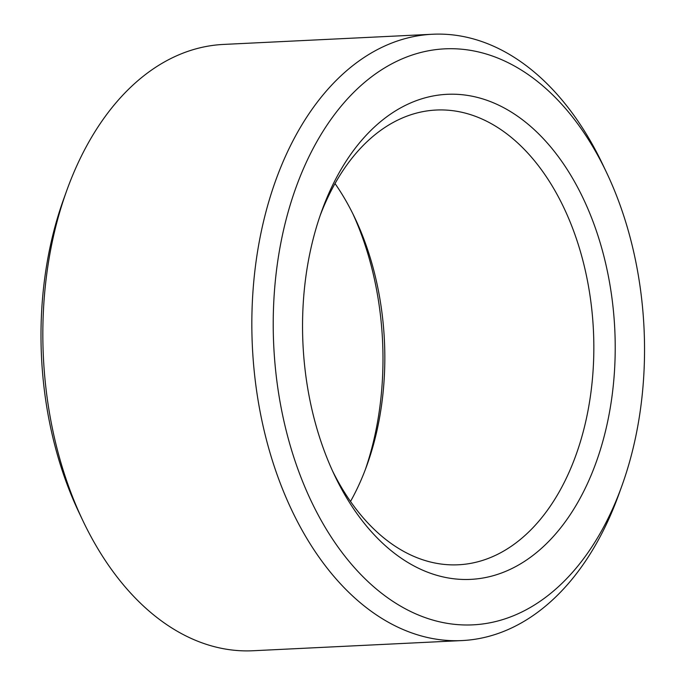 <?xml version="1.0" encoding="UTF-8"?>
<svg xmlns="http://www.w3.org/2000/svg" width="685" height="685" viewBox="0 0 685 685"><rect width="100%" height="100%" fill="white"/><g stroke="black" fill="none" stroke-linecap="round" stroke-linejoin="round"><path stroke-width="1.03" d="M335.025 183.554A227.643 146.325 -92.8 0 1 354.873 217.933A227.643 146.325 -92.8 0 1 366.92 465.303A227.643 146.325 -92.8 0 1 350.506 501.446M320.135 215.587A227.643 146.325 -92.8 0 1 436.199 110.037A227.643 146.325 -92.8 0 1 593.424 330.298A227.643 146.325 -92.8 0 1 458.342 564.783A227.643 146.325 -92.8 0 1 332.567 471.015M352.955 213.985A242.815 156.077 -92.8 0 1 365.396 469.413M304.748 366.809A242.815 156.077 -92.8 0 1 321.65 211.288A242.815 156.077 -92.8 0 1 552.213 148.791A242.815 156.077 -92.8 0 1 570.04 514.949A242.815 156.077 -92.8 0 1 334.494 475.15A242.815 156.077 -92.8 0 1 304.748 366.809M621.852 485.948L618.812 494.364A303.524 195.097 -92.8 0 1 462.032 640.569L253.022 650.75A303.524 195.097 -92.8 0 1 82.774 520.463L78.938 512.389A288.342 185.344 -92.8 0 1 43.609 383.728A288.342 185.344 -92.8 0 1 63.679 199.052L66.719 190.635A303.524 195.097 -92.8 0 1 223.498 44.431L432.509 34.25A303.524 195.097 -92.8 0 1 602.757 164.537L606.593 172.611A288.342 185.344 -92.8 0 1 621.852 485.948A288.342 185.344 -92.8 0 1 428.253 618.658A288.342 185.344 -92.8 0 1 275.841 372.426A288.342 185.344 -92.8 0 1 384.97 67.695A288.342 185.344 -92.8 0 1 606.593 172.611M82.774 520.463A303.524 195.097 -92.8 0 1 45.587 385.038A303.524 195.097 -92.8 0 1 66.719 190.635M462.032 640.569A303.524 195.097 -92.8 0 1 254.597 374.866A303.524 195.097 -92.8 0 1 432.509 34.25"/></g></svg>
